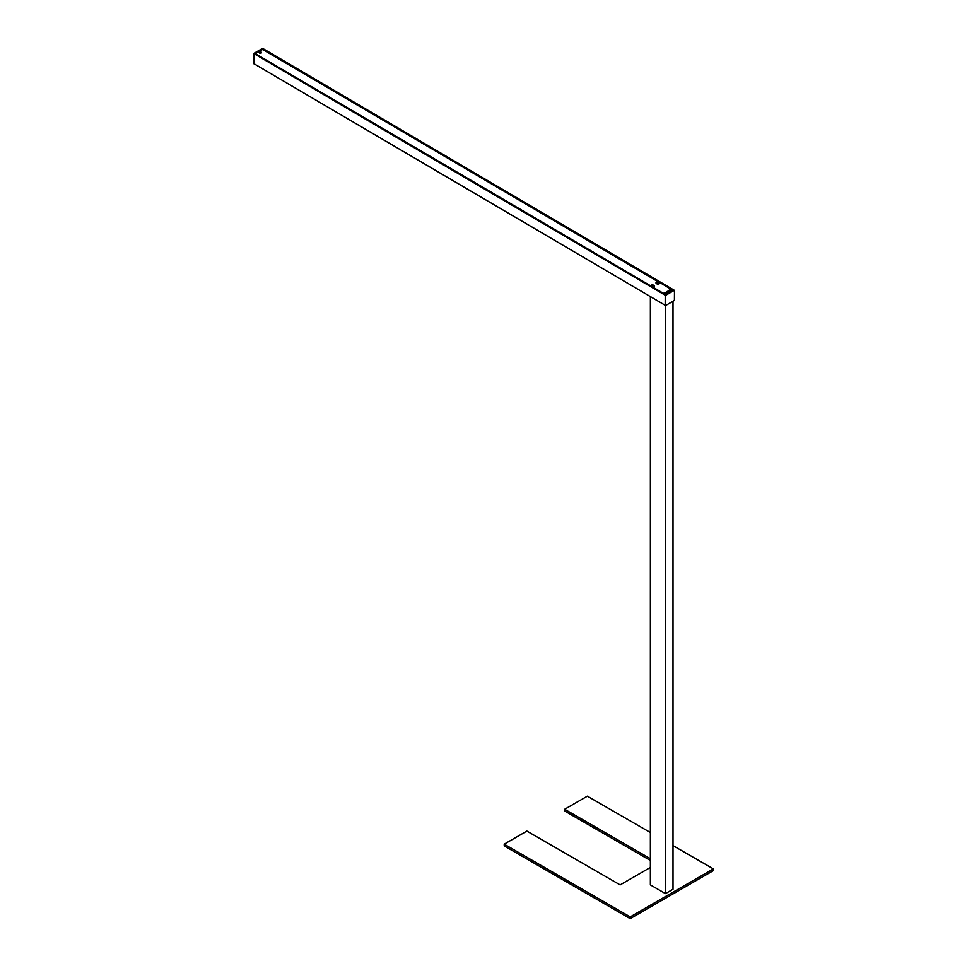 <?xml version="1.0" encoding="UTF-8"?>
<svg xmlns="http://www.w3.org/2000/svg" width="967" height="967" viewBox="0 0 967 967"><rect width="100%" height="100%" fill="white"/><g stroke="black" fill="none" stroke-linecap="round" stroke-linejoin="round"><path stroke-width="1.45" d="M650.368 867.435L620.113 884.902L526.882 831.076L504.206 844.167L630.194 916.909L713.344 868.898L673.008 845.617M650.368 860.473L564.68 810.999L564.68 809.258L650.368 858.72M504.206 844.167L504.206 845.907L630.194 918.65L713.344 870.638L713.344 868.898M564.68 809.258L587.356 796.167L650.368 832.539M630.194 918.65L630.194 916.909M261.948 49.861L255.385 53.656M262.347 49.257L262.964 48.628L673.975 290.088L262.601 48.35L253.741 53.475L254.031 63.895L253.741 53.475M254.031 63.895L254.164 53.753L254.829 53.33L650.513 285.785M670.373 291.659L671.412 291.575M657.27 283.96L658.563 283.972M659.76 283.295A1.874 1.088 0.4 0 0 659.518 282.908L658.89 282.533A1.874 1.088 0.4 0 0 657.391 282.412L657.391 282.134A1.874 1.088 -179.6 0 1 658.89 282.243L659.518 282.618A1.874 1.088 -179.6 0 1 659.796 283.186A1.874 1.088 -179.6 0 1 659.796 283.246M659.518 282.908L658.89 282.533M658.08 281.421A1.874 1.088 -179.6 0 1 659.796 282.437L659.796 282.715A1.874 1.088 0.4 0 0 659.53 282.243L658.902 281.868A1.874 1.088 0.4 0 0 658.08 281.711L262.347 48.966M659.53 282.243L658.902 281.868M658.08 281.711L262.299 49.22M665.441 294.548L665.332 294.488A1.874 1.088 -179.6 0 1 663.628 293.485L652.229 286.8A1.874 1.088 -179.6 0 1 650.525 285.785L254.792 53.33L650.513 285.761A1.958 1.136 -179.6 0 1 652.665 284.963A1.958 1.136 -179.6 0 1 654.345 286.099A1.958 1.136 -179.6 0 1 652.943 287.187M652.338 286.861L663.628 293.485L652.314 286.812M672.778 290.789A1.874 1.088 0.4 0 0 672.621 290.608L671.992 290.233A1.874 1.088 0.4 0 0 670.494 290.112L670.494 289.822A1.874 1.088 -179.6 0 1 671.992 289.943L672.621 290.318A1.874 1.088 -179.6 0 1 672.875 290.729M672.621 290.608L671.992 290.233M671.183 289.121A1.874 1.088 -179.6 0 1 672.899 290.124L672.899 290.414A1.874 1.088 0.4 0 0 672.633 289.943L672.005 289.568A1.874 1.088 0.4 0 0 671.183 289.411L659.796 282.437M672.633 289.943L672.005 289.568M254.164 53.753L665.236 295.225L665.175 305.282L254.091 63.774M259.519 53.028A1.16 0.677 -179.6 0 1 260.341 51.88A1.16 0.677 -179.6 0 1 260.776 53.185A1.16 0.677 -179.6 0 1 259.519 53.028M261.465 52.714A1.16 0.677 0.4 0 0 259.204 52.702M667.061 292.433A1.16 0.677 -179.6 0 1 667.883 291.285A1.16 0.677 -179.6 0 1 668.318 292.59A1.16 0.677 -179.6 0 1 667.061 292.433M669.007 292.119A1.16 0.677 0.4 0 0 666.746 292.094M659.881 282.799A1.958 1.136 -179.6 0 1 659.881 282.896A1.958 1.136 -179.6 0 1 657.923 284.032A1.958 1.136 -179.6 0 1 655.964 282.872A1.958 1.136 -179.6 0 1 658.612 281.82L658.612 282.11A1.958 1.136 0.4 0 0 655.977 283.017M663.604 293.448A1.958 1.136 -179.6 0 1 665.767 292.65A1.958 1.136 -179.6 0 1 667.448 293.799A1.958 1.136 -179.6 0 1 667.435 293.859M667.411 293.883A1.958 1.136 0.4 0 0 665.683 292.941A1.958 1.136 0.4 0 0 663.664 293.642M654.321 286.244A1.958 1.136 0.4 0 0 652.628 285.241A1.958 1.136 0.4 0 0 650.561 285.942M671.146 291.72A1.958 1.136 -179.6 0 1 669.067 290.571A1.958 1.136 -179.6 0 1 671.714 289.52L671.714 289.81A1.958 1.136 0.4 0 0 669.079 290.716M672.996 301.245L673.008 889.265L665.441 893.617L650.38 884.89M665.538 305.56L665.61 295.358L674.482 290.233L674.41 300.435L665.538 305.56L665.61 295.358M254.212 53.668L665.26 295.116L674.482 290.233M667.121 292.469L667.798 292.626M664.51 293.074L666.638 294.331M664.849 292.989L666.892 294.186M667.943 291.575L668.971 292.179M254.116 53.693L262.988 48.568M259.966 52.206L259.241 52.774L260.292 52.17L261.404 52.822M656.798 282.231L659.301 283.706M669.901 289.931L672.053 291.2M262.927 48.628L673.975 290.088M659.796 282.545L671.074 289.169M658.612 281.965L659.76 282.642M671.714 289.665L672.875 290.342M656.919 282.195L659.397 283.645M670.022 289.882L672.15 291.14M262.299 49.051L657.971 281.482M650.38 884.914L650.38 296.591L650.368 884.902M665.441 893.617L665.441 305.499M665.489 305.524L665.489 893.617M658.007 281.699L262.311 49.257M254.103 63.81L665.163 305.27M673.008 301.245L673.008 889.265M259.905 52.218L259.253 52.593"/></g></svg>
